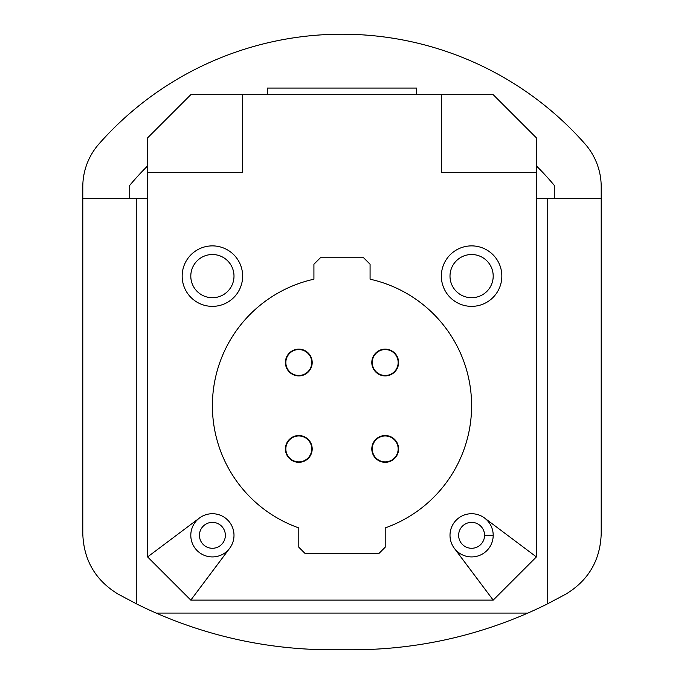 <?xml version="1.0" encoding="UTF-8"?>
<svg xmlns="http://www.w3.org/2000/svg" width="684" height="684" viewBox="0 0 684 684"><rect width="100%" height="100%" fill="white"/><g stroke="black" fill="none" stroke-linecap="round" stroke-linejoin="round"><path stroke-width="1.03" d="M398.156 448.918A12.962 12.962 0 0 0 385.203 435.956A12.962 12.962 0 0 0 372.241 448.918A12.962 12.962 0 0 0 385.203 461.88A12.962 12.962 0 0 0 398.156 448.918M385.203 349.558A12.962 12.962 0 0 0 372.241 362.52A12.962 12.962 0 0 0 385.203 375.482A12.962 12.962 0 0 0 398.156 362.52A12.962 12.962 0 0 0 385.203 349.558M285.844 362.52A12.962 12.962 0 0 0 298.797 375.482A12.962 12.962 0 0 0 311.759 362.52A12.962 12.962 0 0 0 298.797 349.558A12.962 12.962 0 0 0 285.844 362.52M298.797 435.956A12.962 12.962 0 0 0 285.844 448.918A12.962 12.962 0 0 0 298.797 461.88A12.962 12.962 0 0 0 311.759 448.918A12.962 12.962 0 0 0 298.797 435.956M147.599 556.921L147.599 172.436L242.64 172.436L242.64 94.683L441.36 94.683L441.36 172.436L536.401 172.436L536.401 556.921L493.198 600.116L190.802 600.116L147.599 556.921L199.437 518.036A21.597 21.597 0 0 0 190.802 535.324A21.597 21.597 0 0 1 212.399 513.718A21.597 21.597 0 0 1 233.996 535.324A21.597 21.597 0 0 0 199.437 518.036M536.401 556.921L484.563 518.036A21.597 21.597 0 0 0 450.004 535.324A21.597 21.597 0 0 1 471.601 513.718A21.597 21.597 0 0 1 493.198 535.324A21.597 21.597 0 0 1 471.601 556.921A21.597 21.597 0 0 1 450.004 535.324M147.599 198.36L82.798 198.36L82.798 533.836C83.747 560.273 95.521 580.365 118.11 594.122L136.8 604.015L136.8 198.36M547.2 604.015L565.89 594.122C588.479 580.365 600.253 560.273 601.202 533.836L601.202 198.36L547.2 198.36L547.2 604.015A435.631 435.631 0 0 1 527.851 613.078L156.149 613.078A435.631 435.631 0 0 1 136.8 604.015M547.2 198.36L536.401 198.36M527.851 613.078C472.028 637.368 413.683 649.612 352.799 649.8L331.201 649.8C270.317 649.612 211.972 637.368 156.149 613.078M601.202 198.36L601.202 186.758A64.8 64.8 0 0 0 585 143.897A324.002 324.002 0 0 0 99 143.897A64.8 64.8 0 0 0 82.798 186.758L82.798 198.36M129.703 198.36L129.703 185.398A276.481 276.481 0 0 1 147.599 165.921M267.478 94.683L267.478 88.065L416.522 88.065L416.522 94.683M554.296 198.36L554.296 185.398A276.481 276.481 0 0 0 536.401 165.921M471.601 548.277A12.962 12.962 0 0 1 458.639 535.324A12.962 12.962 0 0 1 471.601 522.362A12.962 12.962 0 0 1 484.563 535.324A12.962 12.962 0 0 1 471.601 548.277M212.399 297.72A21.597 21.597 0 0 1 190.802 276.122A21.597 21.597 0 0 1 212.399 254.516A21.597 21.597 0 0 1 233.996 276.122A21.597 21.597 0 0 1 212.399 297.72M471.601 297.72A21.597 21.597 0 0 1 450.004 276.122A21.597 21.597 0 0 1 471.601 254.516A21.597 21.597 0 0 1 493.198 276.122A21.597 21.597 0 0 1 471.601 297.72M212.399 522.362A12.962 12.962 0 0 1 223.625 541.796A12.962 12.962 0 0 1 201.173 541.796A12.962 12.962 0 0 1 212.399 522.362M212.399 306.364A30.241 30.241 0 0 1 182.158 276.122A30.241 30.241 0 0 1 212.399 245.881A30.241 30.241 0 0 1 242.64 276.122A30.241 30.241 0 0 1 212.399 306.364M471.601 306.364A30.241 30.241 0 0 1 441.36 276.122A30.241 30.241 0 0 1 471.601 245.881A30.241 30.241 0 0 1 501.842 276.122A30.241 30.241 0 0 1 471.601 306.364M233.996 535.324A21.597 21.597 0 0 1 212.399 556.921A21.597 21.597 0 0 1 190.802 535.324A21.597 21.597 0 0 0 229.679 548.277L190.802 600.116M471.601 556.921A21.597 21.597 0 0 0 493.198 535.324L484.563 535.324M441.36 94.683L493.198 94.683L536.401 137.877L536.401 172.436M147.599 172.436L147.599 137.877L190.802 94.683L242.64 94.683M493.198 600.116L454.321 548.277M285.408 362.52A13.389 13.389 0 0 0 298.797 375.909A13.389 13.389 0 0 0 312.195 362.52A13.389 13.389 0 0 0 298.797 349.131A13.389 13.389 0 0 0 285.408 362.52M398.592 448.918A13.389 13.389 0 0 0 385.203 435.528A13.389 13.389 0 0 0 371.805 448.918A13.389 13.389 0 0 0 385.203 462.316A13.389 13.389 0 0 0 398.592 448.918M371.805 362.52A13.389 13.389 0 0 0 385.203 375.909A13.389 13.389 0 0 0 398.592 362.52A13.389 13.389 0 0 0 385.203 349.131A13.389 13.389 0 0 0 371.805 362.52M363.597 257.757L320.403 257.757L313.922 264.238L313.922 279.2A129.601 129.601 0 0 0 298.797 527.911L298.797 547.2L305.278 553.681L378.722 553.681L385.203 547.2L385.203 527.911A129.601 129.601 0 0 0 370.078 279.2L370.078 264.238L363.597 257.757M285.408 448.918A13.389 13.389 0 0 0 298.797 462.316A13.389 13.389 0 0 0 312.195 448.918A13.389 13.389 0 0 0 298.797 435.528A13.389 13.389 0 0 0 285.408 448.918"/></g></svg>
